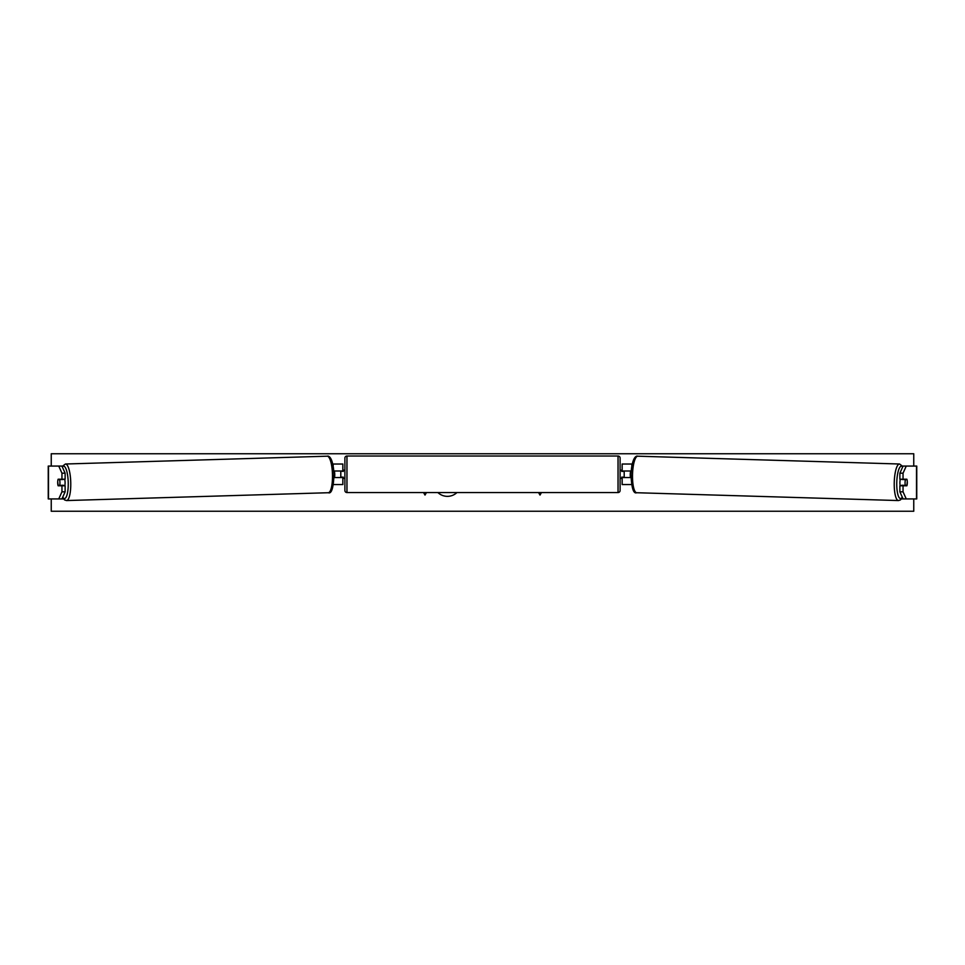 <?xml version="1.0" encoding="UTF-8"?>
<svg xmlns="http://www.w3.org/2000/svg" width="965" height="965" viewBox="0 0 965 965"><rect width="100%" height="100%" fill="white"/><g stroke="black" fill="none" stroke-linecap="round" stroke-linejoin="round"><path stroke-width="1.45" d="M65.125 473.188L61.953 473.188L58.756 466.071L61.929 466.071L65.125 473.188L65.125 479.219L58.129 479.219A4.101 1.062 -90 0 0 57.695 482.5A4.101 1.062 -90 0 0 58.129 485.781L61.953 485.781A4.101 1.062 88.3 0 1 61.784 485.311M58.756 498.929L61.953 491.812L65.125 491.812L61.929 498.929L48.25 498.929L48.25 466.071L58.756 466.071M61.953 491.812L61.953 485.781L65.125 485.781L65.125 491.812M61.929 498.929L63.497 498.929M61.953 479.219L61.953 473.188M903.047 479.219L903.047 473.188L906.244 466.071L903.071 466.071L899.875 473.188L899.875 479.219L906.871 479.219A4.101 1.062 -90 0 1 907.305 482.5A4.101 1.062 -90 0 1 906.871 485.781L903.047 485.781A4.101 1.062 91.7 0 0 903.216 485.311M906.244 498.929L903.047 491.812L899.875 491.812L903.071 498.929L916.75 498.929L916.75 466.071L906.244 466.071M903.047 491.812L903.047 485.781L899.875 485.781L899.875 491.812M903.071 498.929L901.503 498.929M899.875 473.188L903.047 473.188M631.605 484.551L622.148 484.551L622.148 477.566L630.989 477.566M622.148 471.415L622.148 464.02L632.22 464.02M624.198 471.004L624.198 477.566M631.182 471.004L622.148 471.004M333.395 484.551L342.852 484.551L342.852 477.566L334.011 477.566M342.852 471.415L342.852 464.02L332.78 464.02M340.802 471.004L343.263 471.415L343.263 470.184L344.903 470.184M340.802 471.415L340.802 477.566M333.818 471.004L342.852 471.004M346.966 456.011L346.966 492.56A2.051 2.051 0 0 1 344.903 490.51L344.903 458.061A2.051 2.051 0 0 1 346.966 456.011L618.034 456.011A2.051 2.051 0 0 1 620.097 458.061L620.097 490.51A2.051 2.051 0 0 1 618.034 492.56L618.034 456.011M346.966 492.56L618.034 492.56M344.903 478.399L343.263 478.399L343.263 477.156L340.802 477.156M624.198 471.415L621.737 471.415L621.737 470.184L620.097 470.184L620.097 478.399L621.737 478.399L621.737 477.156L624.198 477.156M58.033 479.617L59.553 479.617A4.101 1.062 88.3 0 1 59.939 482.5A4.101 1.062 88.3 0 1 59.709 485.371L58.202 485.371A4.101 1.062 88.3 0 1 57.816 482.5M64.631 479.219A4.101 1.062 88.3 0 1 65.089 482.343A4.101 1.062 88.3 0 1 64.703 485.781M63.135 485.781A4.101 1.062 88.3 0 0 63.28 485.262L59.709 485.371M334.023 477.18L334.541 477.156A4.101 1.062 88.3 0 0 334.758 474.285A4.101 1.062 88.3 0 0 334.373 471.415L334.373 471.415M63.027 479.219A4.101 1.062 88.3 0 1 63.123 479.521L61.603 479.521M59.553 479.617L63.123 479.521M437.905 492.56A13.848 13.848 0 0 0 456.94 492.56M913.759 498.929L913.759 511.245L51.241 511.245L51.241 498.929M51.241 466.071L51.241 453.755L913.759 453.755L913.759 466.071M423.551 492.56L424.998 495.069L426.446 492.56M541.449 492.56L540.002 495.069L538.554 492.56M900.369 479.219A4.101 1.062 91.7 0 0 899.911 482.343A4.101 1.062 91.7 0 0 900.297 485.781M901.973 479.219A4.101 1.062 91.7 0 0 901.877 479.521L905.447 479.617A4.101 1.062 91.7 0 0 905.061 482.5A4.101 1.062 91.7 0 0 905.291 485.371L906.798 485.371A4.101 1.062 91.7 0 0 907.184 482.5M630.627 471.415L630.627 471.415A4.101 1.062 91.7 0 0 630.242 474.285A4.101 1.062 91.7 0 0 630.459 477.156L630.977 477.18M905.447 479.617L906.967 479.617M905.291 485.371L901.72 485.262A4.101 1.062 91.7 0 0 901.865 485.781M901.877 479.521L903.397 479.521M48.479 498.929L48.479 466.071M916.521 498.929L916.521 466.071M631.834 465.902L631.834 464.02M333.166 465.902L333.166 464.02M62.737 497.156A16.224 4.198 -91.7 0 0 68.226 482.343A16.224 4.198 -91.7 0 0 62.315 466.915M70.747 482.283A18.275 4.729 88.3 0 1 66.561 500.558L328.293 492.729A18.275 4.729 -91.7 0 0 332.479 474.466A18.275 4.729 -91.7 0 0 327.207 456.192L65.463 464.008A18.275 4.729 88.3 0 1 70.747 482.283M902.263 497.156A16.224 4.198 -88.3 0 1 896.775 482.343A16.224 4.198 -88.3 0 1 902.685 466.915M902.89 466.457L899.537 464.008A18.275 4.729 91.7 0 0 894.253 482.283A18.275 4.729 91.7 0 0 898.439 500.558L636.707 492.729A18.275 4.729 -88.3 0 1 632.521 474.466A18.275 4.729 -88.3 0 1 637.793 456.192C635.38 455.287 631.689 459.81 631.001 474.406C631.544 487.94 633.45 494.044 636.707 492.729M62.58 497.482L64.571 499.942L66.561 500.558M327.207 456.192C329.62 455.287 333.311 459.81 333.999 474.406C333.456 487.94 331.55 494.044 328.293 492.729M62.11 466.457L65.463 464.008M899.537 464.008L637.793 456.192M902.42 497.482L900.429 499.942L898.439 500.558"/></g></svg>
